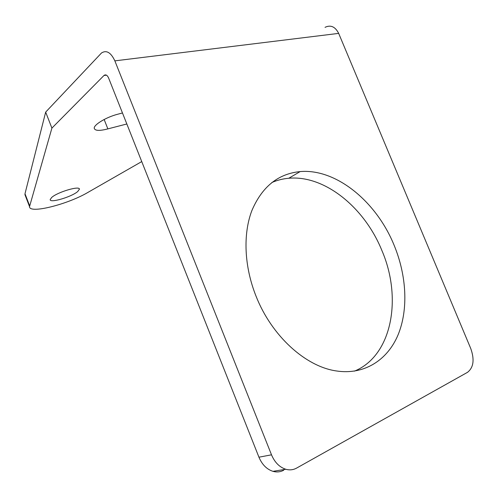 <?xml version="1.0" encoding="UTF-8"?>
<svg xmlns="http://www.w3.org/2000/svg" width="498" height="498" viewBox="0 0 498 498"><rect width="100%" height="100%" fill="white"/><g stroke="black" fill="none" stroke-linecap="round" stroke-linejoin="round"><path stroke-width="0.75" d="M25.379 195.789L24.993 193.747L45.667 112.112L101.505 52.975C106.479 49.844 110.93 52.477 114.851 60.862L271.51 454.817L258.941 457.195L108.601 77.987C107.294 75.179 105.813 74.295 104.15 75.335L106.23 75.055M325.032 27.34C330.672 24.626 335.216 26.643 338.671 33.385L470.772 348.575C474.662 359.649 473.573 367.568 467.498 372.336L296.578 468.108C293.222 469.944 289.618 470.33 285.759 469.253C279.465 467.186 274.715 462.381 271.51 454.817M106.448 75.167L103.97 75.497L51.898 128.111L29.538 206.602C28.984 214.184 67.722 204.398 87.941 192.396L141.743 161.582M51.68 197.469L50.198 199.58C49.682 203.402 71.581 196.94 77.707 191.537L79.375 189.284C80.234 185.362 57.587 191.998 51.68 197.469M122.464 112.965L117.441 114.303C106.236 117.204 93.836 124.693 94.222 128.179C94.832 130.831 99.376 131.067 107.861 128.895L104.15 119.489M126.834 123.977L107.861 128.895M45.667 112.112L51.898 128.111M256.078 296.266C244.188 266.542 242.906 234.265 251.807 210.741C261.96 186.812 278.071 173.758 300.138 171.586C336.138 168.405 376.395 201.59 394.099 245.197C406.629 275.487 408.547 309.544 398.02 334.973C387.407 360.235 364.088 375.199 336.393 370.954C305.604 366.628 271.665 335.963 256.078 296.266M283.723 470.205C280.386 472.017 276.807 472.397 272.991 471.345C266.766 469.328 262.085 464.615 258.941 457.195M271.827 182.529C277.212 180.189 282.858 178.763 288.772 178.259C324.565 174.904 364.474 207.442 381.848 250.401C402.471 298.022 392.113 355.759 354.445 371.135M338.671 33.385L114.851 60.862M24.993 193.747L29.643 205.83M285.759 469.253L272.991 471.345M300.138 171.586L288.772 178.259M24.9 194.556L29.538 206.602M79.17 188.754L79.375 189.284"/></g></svg>
